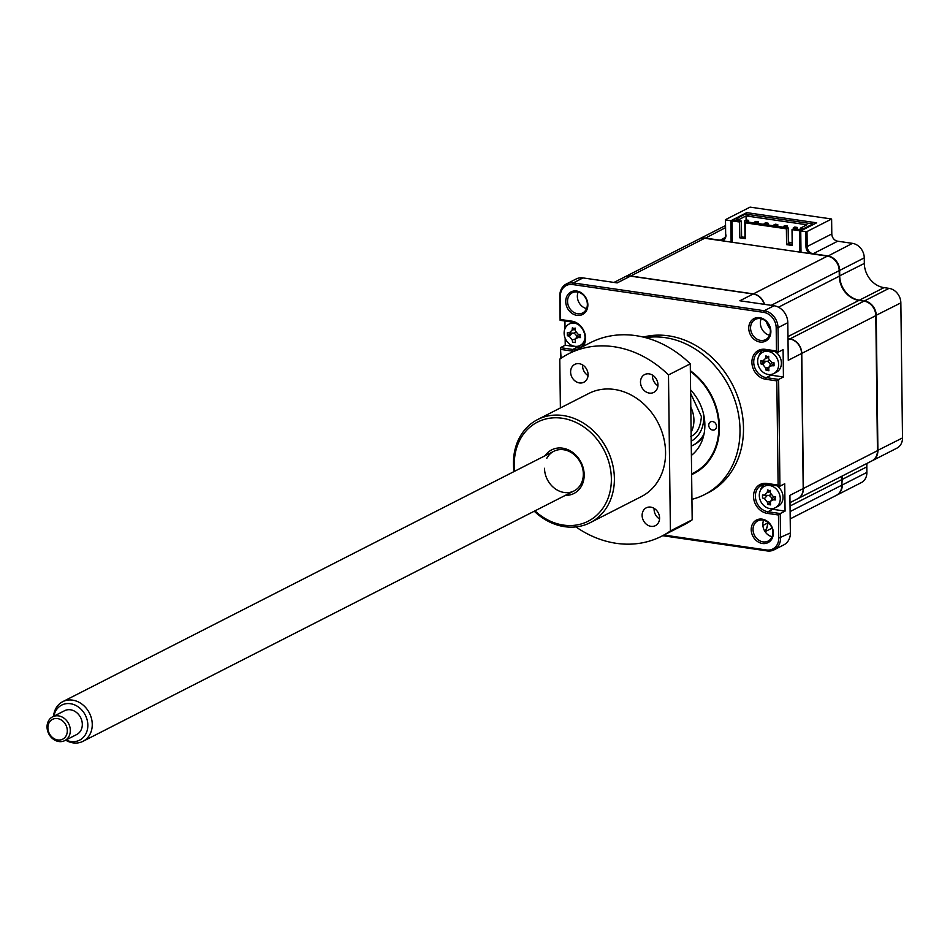 <?xml version="1.0" encoding="UTF-8"?>
<svg xmlns="http://www.w3.org/2000/svg" width="950" height="950" viewBox="0 0 950 950"><rect width="100%" height="100%" fill="white"/><g stroke="black" fill="none" stroke-linecap="round" stroke-linejoin="round"><path stroke-width="1.43" d="M805.98 246.608L805.79 231.646L807.013 231.539L807.191 246.501L805.98 246.608A7.564 6.329 -117 0 0 809.554 253.531M699.034 239.079A13.359 11.162 63 0 1 699.248 238.961A13.359 11.162 63 0 1 705.161 238.046L719.91 240.184A6.674 5.581 -117 0 0 722.867 239.732A6.674 5.581 -117 0 0 725.658 234.626L725.479 219.664L750.084 207.124L831.618 218.999L831.796 233.949L807.191 246.501A6.674 5.581 -117 0 0 813.093 253.757L812.986 254.03M831.796 233.949A6.674 5.581 -117 0 0 837.698 241.205L813.093 253.757L827.842 255.906A13.359 11.162 63 0 1 839.646 270.429L839.206 270.465M837.698 241.205L852.459 243.354A13.359 11.162 63 0 1 864.262 257.877L839.646 270.429L839.717 275.975A22.254 18.608 -117 0 0 859.394 300.176L859.287 300.449M864.262 257.877L864.322 263.435L839.278 276.022M864.322 263.435A22.254 18.608 -117 0 0 883.999 287.624L859.394 300.176L864.334 301.186M883.999 287.624L889.046 288.361L864.441 300.913A13.359 11.162 63 0 1 876.244 315.424L877.895 450.478A13.359 11.162 63 0 1 872.314 460.691A13.359 11.162 63 0 1 872.088 460.798M842.424 475.926A22.254 18.608 -117 0 0 842.199 479.418L841.771 479.453M867.029 463.374A22.254 18.608 -117 0 0 866.816 466.866L842.199 479.418L841.831 485.011M866.816 466.866L866.875 472.423L842.27 484.975A13.359 11.162 63 0 1 836.689 495.176A13.359 11.162 63 0 1 836.475 495.282M724.981 237.607L719.803 240.457M699.248 238.961L723.852 226.421A13.359 11.162 63 0 1 725.551 225.756M725.658 234.626L725.479 219.664M731.12 242.107L730.859 220.732L746.759 212.634L816.644 222.811L800.743 230.909L801.004 252.284M746.759 212.634L746.783 214.273M730.859 220.732L725.812 220.008M722.582 240.861A7.564 6.329 -117 0 0 726.002 234.959M805.79 231.646L800.743 230.909M831.618 218.999L807.013 231.539M889.046 288.361A13.359 11.162 63 0 1 900.849 302.884L902.5 437.938A13.359 11.162 63 0 1 896.919 448.139L872.314 460.691M866.875 472.423A13.359 11.162 63 0 1 861.294 482.624L836.689 495.176M759.964 342.024A12.682 10.604 -117 0 0 770.877 331.455A12.682 10.604 -117 0 0 759.668 317.668A12.682 10.604 -117 0 0 748.754 328.237A12.682 10.604 -117 0 0 759.964 342.024M760.606 340.409A11.353 9.488 -117 0 0 765.629 339.625A11.353 9.488 -117 0 0 769.987 328.023A11.353 9.488 -117 0 0 760.332 318.618A11.353 9.488 -117 0 0 755.309 319.402A11.353 9.488 -117 0 0 750.951 331.004A11.353 9.488 -117 0 0 760.606 340.409M577.588 313.761A11.353 9.488 -117 0 0 582.611 312.978A11.353 9.488 -117 0 0 586.969 301.376A11.353 9.488 -117 0 0 577.315 291.971A11.353 9.488 -117 0 0 572.292 292.754A11.353 9.488 -117 0 0 567.934 304.356A11.353 9.488 -117 0 0 577.588 313.761M576.947 315.376A12.682 10.604 -117 0 0 587.86 304.808A12.682 10.604 -117 0 0 576.65 291.021A12.682 10.604 -117 0 0 565.737 301.589A12.682 10.604 -117 0 0 576.947 315.376M763.064 541.88A11.353 9.488 -117 0 0 768.087 541.096A11.353 9.488 -117 0 0 772.445 529.494A11.353 9.488 -117 0 0 762.803 520.089A11.353 9.488 -117 0 0 757.779 520.873A11.353 9.488 -117 0 0 753.421 532.475A11.353 9.488 -117 0 0 763.064 541.88M762.422 543.495A12.682 10.604 -117 0 0 773.347 532.926A12.682 10.604 -117 0 0 762.126 519.139A12.682 10.604 -117 0 0 751.212 529.708A12.682 10.604 -117 0 0 762.422 543.495M691.932 499.32A84.811 70.882 -117 0 0 704.579 494.582L708.059 492.812A84.811 70.882 -117 0 0 740.608 406.149A84.811 70.882 -117 0 0 668.539 335.837A84.811 70.882 -117 0 0 643.269 337.072M704.579 494.582A84.811 70.882 -117 0 0 737.129 407.93A84.811 70.882 -117 0 0 665.059 337.618A84.811 70.882 -117 0 0 645.572 337.666M691.624 474.62A61.216 51.157 -117 0 0 693.856 473.563A61.216 51.157 -117 0 0 719.399 425.386A61.216 51.157 -117 0 0 690.353 370.702M762.232 350.372A14.25 11.911 -117 0 0 758.979 355.882M768.467 374.502A14.25 11.911 -117 0 0 771.103 375.191L783.429 376.984L778.632 379.43L779.938 486.186L784.736 483.752L785.068 511.1L780.271 513.546L780.568 537.949A15.58 13.027 63 0 1 774.06 549.848A15.58 13.027 63 0 1 767.161 550.929L662.637 535.705M579.548 348.211A14.25 11.911 -117 0 0 584.452 333.593A14.25 11.911 -117 0 0 572.434 322.098L560.108 320.304L559.811 295.901A15.58 13.027 63 0 1 566.319 284.002A15.58 13.027 63 0 1 573.218 282.922L764.227 310.733A15.58 13.027 63 0 1 778.002 327.679L778.299 352.082L783.097 349.636L783.429 376.984M766.199 495.33A7.351 6.139 -117 0 0 766.377 496.446M763.871 484.488A14.25 11.911 -117 0 0 760.617 489.998M770.106 508.618A14.25 11.911 -117 0 0 772.742 509.307L785.068 511.1M583.134 346.382A15.58 13.027 -117 0 0 583.941 331.004A15.58 13.027 -117 0 0 571.769 321.147L560.607 319.521L560.322 296.4A14.25 11.911 63 0 1 572.577 284.537L763.598 312.348A14.25 11.911 63 0 1 776.186 327.833L776.471 350.954L765.308 349.339A15.58 13.027 -117 0 0 751.901 362.318A15.58 13.027 -117 0 0 765.676 379.252L776.827 380.879L778.109 485.07L779.938 486.186L767.612 484.393A14.25 11.911 -117 0 0 761.306 485.379A14.25 11.911 -117 0 0 755.844 499.938A14.25 11.911 -117 0 0 767.944 511.753L780.271 513.546L778.466 514.995L778.751 538.116A14.25 11.911 63 0 1 766.496 549.979L663.943 535.04M772.029 536.726A11.353 9.488 63 0 1 763.634 520.244M774.06 549.848L783.857 544.849A15.58 13.027 -117 0 0 790.376 532.95L789.913 495.342L803.201 488.573L801.551 353.519A13.359 11.162 -117 0 0 789.747 338.996L788.001 338.746M789.996 502.657L797.62 498.774A13.359 11.162 -117 0 0 803.201 488.573M764.75 531.145A13.359 11.162 -117 0 0 767.576 523.058L767.564 522.12M770.212 329.128A22.254 18.608 63 0 1 766.329 321.682M764.287 304.321A13.359 11.162 -117 0 0 753.148 293.989L630.467 276.129A13.359 11.162 -117 0 0 624.554 277.056L613.997 282.435M586.554 308.608A11.353 9.488 63 0 1 578.146 292.125M630.467 276.129L617.179 282.898L583.015 277.923A15.58 13.027 -117 0 0 576.116 279.003L566.319 284.002M571.021 333.034A7.351 6.139 -117 0 0 571.104 333.664M574.584 339.209A7.351 6.139 -117 0 0 575.273 339.637M564.941 321.005L565.024 328.534M565.143 338.212L565.238 345.218L577.564 347.011A14.25 11.911 -117 0 0 581.305 346.916M560.571 358.566L560.441 347.664L565.238 345.218M561.07 358.221L560.441 347.664L572.767 349.457A14.25 11.911 -117 0 0 578.574 348.709M801.551 353.519L788.262 360.287L787.799 322.679A15.58 13.027 -117 0 0 774.036 305.746L739.86 300.77L753.148 293.989M769.571 335.255A11.353 9.488 63 0 1 761.164 318.772M778.109 485.07L766.947 483.443A15.58 13.027 -117 0 0 753.54 496.423A15.58 13.027 -117 0 0 767.315 513.368L778.466 514.995M560.963 349.446L572.126 351.072A15.58 13.027 -117 0 0 573.693 351.191M776.471 350.954L778.299 352.082L765.973 350.277A14.25 11.911 -117 0 0 759.668 351.262A14.25 11.911 -117 0 0 754.205 365.821A14.25 11.911 -117 0 0 766.306 377.637L778.632 379.43L776.827 380.879M560.607 319.521L560.108 320.304M712.69 430.089A4.453 3.717 -117 0 0 714.661 429.78A4.453 3.717 -117 0 0 716.371 425.232A4.453 3.717 -117 0 0 712.595 421.551A4.453 3.717 -117 0 0 710.624 421.848A4.453 3.717 -117 0 0 708.914 426.407A4.453 3.717 -117 0 0 712.69 430.089M690.591 389.916A44.519 37.204 63 0 1 691.386 455.418M691.612 473.896A60.539 50.599 -117 0 0 718.853 426.728A60.539 50.599 -117 0 0 690.365 371.438M778.632 364.468A12.017 10.046 -117 0 0 768.004 351.393A12.017 10.046 -117 0 0 762.684 352.224A12.017 10.046 -117 0 0 757.661 361.416A12.017 10.046 -117 0 0 768.289 374.478A12.017 10.046 -117 0 0 773.609 373.647A12.017 10.046 -117 0 0 778.632 364.468M762.743 361.107L765.617 358.328A30.412 20.817 -74.8 0 1 765.961 355.846L767.268 356.725L768.74 356.25A30.412 6.804 93.1 0 0 768.645 358.767L771.602 362.401A30.412 1.164 7.1 0 0 774.001 362.734L774.048 365.786A30.412 15.176 170.3 0 1 771.637 365.738L769.168 366.902L768.764 368.517A30.412 6.804 93.1 0 0 768.918 370.749L766.139 370.346A30.412 20.817 -74.8 0 1 765.736 368.077L762.791 364.444A30.412 15.176 170.3 0 1 760.879 363.862L760.831 360.81A30.412 1.164 7.1 0 0 762.743 361.107L766.127 361.309M773.609 373.647L776.387 372.222A12.017 10.046 -117 0 0 781.411 363.043A12.017 10.046 -117 0 0 775.093 351.607M766.519 350.36A12.017 10.046 -117 0 0 765.474 350.811L762.684 352.224M769.013 360.478A5.249 4.382 63 0 1 767.184 361.285L765.724 361.273L762.791 364.444M770.403 365.002A5.249 4.382 63 0 0 767.184 361.285L765.724 361.273M765.569 361.249L760.879 363.862M769.168 366.902L771.079 363.945A5.249 4.382 63 0 1 772.671 362.544M768.788 367.947L766.139 370.346M690.804 407.146A26.707 22.325 63 0 1 693.916 420.09A26.707 22.325 63 0 1 691.113 432.191M704.057 433.889A35.613 29.771 63 0 1 691.279 446.096M578.36 324.603A12.017 10.046 -117 0 0 574.465 323.214A12.017 10.046 -117 0 0 569.145 324.045A12.017 10.046 -117 0 0 564.122 333.224A12.017 10.046 -117 0 0 574.75 346.299A12.017 10.046 -117 0 0 580.07 345.468L582.849 344.043A12.017 10.046 -117 0 0 583.811 343.473M580.07 345.468A12.017 10.046 -117 0 0 585.022 337.678M575.154 329.258L572.078 330.149A30.412 20.817 -74.8 0 1 572.423 327.667L573.717 328.534L575.201 328.071A30.412 6.804 93.1 0 0 575.106 330.588L578.063 334.222A30.412 1.164 7.1 0 0 580.462 334.543L579.821 336.039L580.497 337.606A30.412 15.176 170.3 0 1 578.099 337.547L575.629 338.723L575.225 340.338A30.412 6.804 93.1 0 0 575.379 342.57L572.601 342.166A30.412 20.817 -74.8 0 1 572.197 339.898L569.252 336.264A30.412 15.176 170.3 0 1 567.328 335.683L567.293 332.631A30.412 1.164 7.1 0 0 569.204 332.928L572.589 333.129M580.462 334.543L579.821 336.039M572.031 333.058L567.328 335.683M575.51 338.936L572.197 339.898M575.474 332.298A5.249 4.382 63 0 1 573.646 333.106A5.249 4.382 63 0 1 576.864 336.822M572.185 333.082L573.646 333.106L572.185 333.082L569.252 336.264M569.204 332.928L572.078 330.149M579.856 335.659L578.099 337.547M575.629 338.723L577.541 335.766A5.249 4.382 63 0 1 579.132 334.364M572.957 322.192A12.017 10.046 -117 0 0 571.936 322.62L569.145 324.045M775.248 507.763A12.017 10.046 -117 0 0 780.271 498.584A12.017 10.046 -117 0 0 769.643 485.509A12.017 10.046 -117 0 0 764.322 486.341A12.017 10.046 -117 0 0 759.299 495.52A12.017 10.046 -117 0 0 769.928 508.594A12.017 10.046 -117 0 0 775.248 507.763L778.026 506.338A12.017 10.046 -117 0 0 783.049 497.159A12.017 10.046 -117 0 0 776.732 485.723M770.331 491.566L767.256 492.444A30.412 20.817 -74.8 0 1 767.6 489.963L770.355 490.924M768.906 490.829L770.379 490.366A30.412 6.804 93.1 0 0 770.284 492.884L773.241 496.517A30.412 1.164 7.1 0 0 775.639 496.838L774.998 498.334L775.687 499.902A30.412 15.176 170.3 0 1 773.276 499.854L770.806 501.018L770.403 502.633A30.412 6.804 93.1 0 0 770.557 504.866L767.778 504.462A30.412 20.817 -74.8 0 1 767.374 502.194L764.429 498.56A30.412 15.176 170.3 0 1 762.518 497.978L762.47 494.926A30.412 1.164 7.1 0 0 764.382 495.223L767.766 495.425M775.639 496.838L774.998 498.334M770.652 494.594A5.249 4.382 63 0 1 768.823 495.401L767.363 495.378L768.823 495.401A5.249 4.382 63 0 1 772.041 499.118M764.382 495.223L767.256 492.444M775.034 497.954L773.276 499.854M770.806 501.018L772.718 498.061A5.249 4.382 63 0 1 774.309 496.66M767.351 495.401L764.429 498.56M770.426 502.063L767.778 504.462M768.158 484.476A12.017 10.046 -117 0 0 767.113 484.928L764.322 486.341M693.227 445.146A35.613 29.771 -117 0 0 703.57 436.026M777.801 226.397L777.777 224.58L775.295 224.212L773.906 224.924L776.387 225.292L776.399 226.195M777.777 224.58L776.387 225.292M773.906 224.924L773.918 225.827M758.385 223.571L758.373 221.754L755.879 221.386L754.49 222.098L754.502 223.001M754.49 222.098L756.972 222.454L756.984 223.369M758.373 221.754L756.972 222.454M748.683 222.158L748.659 220.341L746.178 219.973L744.788 220.685L747.27 221.041L747.282 221.956M748.659 220.341L747.27 221.041M744.788 220.685L744.99 237.405M768.099 224.984L768.075 223.167L765.593 222.799L764.192 223.511L766.686 223.879L766.697 224.782M768.075 223.167L766.686 223.879M764.192 223.511L764.204 224.414M787.514 227.81L787.491 225.993L784.997 225.625L783.607 226.338L786.089 226.706L786.101 227.608M783.607 226.338L783.619 227.24M787.491 225.993L786.089 226.706M797.216 229.223L797.193 227.406L794.711 227.038L793.309 227.751L795.803 228.119L795.815 229.021M797.193 227.406L795.803 228.119M793.309 227.751L793.333 228.974M748.921 215.163L745.418 214.083L736.001 218.88L739.302 219.367L739.326 220.792M748.921 214.593L812.974 223.915L812.986 224.675M808.652 226.884L808.64 226.124M809.507 225.684L809.519 226.444M800.28 229.662L800.256 228.237L807.013 224.794L746.059 215.923L746.106 220.008M788.357 242.131L792.169 242.689M807.037 226.943L807.049 227.703M800.957 248.092L799.805 248.686M624.661 276.996A13.359 11.162 63 0 1 624.768 276.937L698.82 239.186A13.359 11.162 63 0 1 704.722 238.26L732.296 242.274L732.034 220.911L739.599 222.015L739.789 237.821L745.418 238.64L745.227 222.834L786.386 228.819L786.576 244.637L792.205 245.456L792.015 229.639L793.808 228.724L801.384 229.829L799.579 230.743L799.841 252.118L827.414 256.132A13.359 11.162 63 0 1 839.218 270.643L839.278 276.201A22.254 18.608 -117 0 0 858.954 300.402L864.001 301.138A13.359 11.162 63 0 1 875.805 315.649L877.456 450.704A13.359 11.162 63 0 1 871.874 460.904L797.834 498.655A13.359 11.162 63 0 1 797.727 498.714M792.015 229.639L799.579 230.743M767.79 522.286L767.79 522.951A13.359 11.162 63 0 1 764.786 531.216M841.997 476.14A22.254 18.608 -117 0 0 841.771 479.643L841.831 485.189A13.359 11.162 63 0 1 836.249 495.401L790.198 518.878M788.001 338.604L789.961 338.889A13.359 11.162 63 0 1 801.764 353.4L803.415 488.454A13.359 11.162 63 0 1 797.834 498.655M766.721 322.086A22.254 18.608 -117 0 0 770.106 328.581M624.768 276.937A13.359 11.162 63 0 1 630.681 276.011L753.362 293.882A13.359 11.162 63 0 1 764.56 304.356M732.296 242.274L799.841 252.118M739.599 222.015L741.392 221.089L741.594 236.906L745.406 237.464M732.034 220.911L733.828 219.996L741.392 221.089M739.789 237.821L741.594 236.906M745.227 222.834L747.021 221.908L788.179 227.905L788.369 243.723L792.193 244.281M786.386 228.819L788.179 227.905M786.576 244.637L788.369 243.723M801.384 229.829L801.384 230.589M799.734 242.808L800.898 242.986M743.874 237.239L744.978 236.681M746.059 215.923L739.302 219.367M812.974 223.915L803.557 228.713L800.256 228.237M588.074 374.573A10.022 8.372 -117 0 0 583.561 365.584A10.022 8.372 -117 0 0 574.786 364.384A10.022 8.372 -117 0 0 570.606 372.032A10.022 8.372 -117 0 0 575.118 381.033A10.022 8.372 -117 0 0 583.894 382.233A10.022 8.372 -117 0 0 588.074 374.573M588.038 375.571A10.022 8.372 63 0 1 582.576 365.928A10.022 8.372 63 0 1 582.611 364.931M657.958 384.75A10.022 8.372 -117 0 0 653.446 375.761A10.022 8.372 -117 0 0 644.67 374.561A10.022 8.372 -117 0 0 640.49 382.209A10.022 8.372 -117 0 0 645.002 391.21A10.022 8.372 -117 0 0 653.766 392.409A10.022 8.372 -117 0 0 657.958 384.75M657.922 385.747A10.022 8.372 63 0 1 652.46 376.105A10.022 8.372 63 0 1 652.496 375.108M659.585 517.999A10.022 8.372 -117 0 0 655.072 509.01A10.022 8.372 -117 0 0 646.297 507.811A10.022 8.372 -117 0 0 642.117 515.458A10.022 8.372 -117 0 0 646.629 524.447A10.022 8.372 -117 0 0 655.405 525.647A10.022 8.372 -117 0 0 659.585 517.999M659.549 518.997A10.022 8.372 63 0 1 654.087 509.354A10.022 8.372 63 0 1 654.123 508.357M514.033 471.556A57.879 48.367 63 0 1 513.451 463.766A57.879 48.367 63 0 1 537.629 419.556A57.879 48.367 63 0 1 588.323 426.491A57.879 48.367 63 0 1 614.389 478.456A57.879 48.367 63 0 1 590.211 522.666A57.879 48.367 63 0 1 534.256 511.219M537.629 419.556L588.81 393.454A57.879 48.367 63 0 1 639.504 400.389A57.879 48.367 63 0 1 665.57 452.366A57.879 48.367 63 0 1 641.381 496.577L590.211 522.666M534.969 510.863A55.646 46.502 -117 0 0 585.521 522.441A55.646 46.502 -117 0 0 611.361 478.729A55.646 46.502 -117 0 0 562.174 418.238A55.646 46.502 -117 0 0 514.294 464.598A55.646 46.502 -117 0 0 514.746 471.2M545.122 455.703A24.486 20.461 63 0 1 568.931 450.157A24.486 20.461 63 0 1 584.179 474.774A24.486 20.461 63 0 1 565.345 495.366M544.504 468.279A22.254 18.608 -117 0 0 564.181 492.48A22.254 18.608 -117 0 0 583.336 473.943A22.254 18.608 -117 0 0 568.516 451.131A22.254 18.608 -117 0 0 546.808 458.292M590.366 342.701A102.386 85.571 63 0 1 690.27 363.838L668.491 374.941A102.386 85.571 63 0 0 568.587 353.804L590.366 342.701M560.381 407.954L559.788 359.112A102.386 85.571 63 0 1 568.587 353.804M668.491 374.941L670.403 530.919L692.182 519.816L690.27 363.838M670.403 530.919A102.386 85.571 63 0 1 661.604 536.239A102.386 85.571 63 0 1 575.914 526.906M692.182 519.816A102.386 85.571 63 0 1 683.383 525.136L661.604 536.239M57.439 718.58A11.127 9.298 -117 0 0 47.892 727.902A11.127 9.298 -117 0 0 57.76 739.967A11.127 9.298 -117 0 0 67.308 730.645A11.127 9.298 -117 0 0 57.439 718.58M58.888 741.546A13.359 11.162 63 0 1 47.5 730.491A13.359 11.162 63 0 1 52.618 716.822A13.359 11.162 63 0 1 58.484 715.884A13.359 11.162 63 0 1 69.873 726.94A13.359 11.162 63 0 1 64.754 740.62A13.359 11.162 63 0 1 58.888 741.546M64.754 740.62L76.736 734.504A13.359 11.162 -117 0 0 81.854 720.836A13.359 11.162 -117 0 0 70.466 709.781A13.359 11.162 -117 0 0 64.6 710.707L52.618 716.822M65.966 740.002A19.689 16.459 -117 0 0 70.953 741.523A19.689 16.459 -117 0 0 87.839 725.04A19.689 16.459 -117 0 0 70.371 703.701A19.689 16.459 -117 0 0 53.829 716.205M53.521 716.359A22.254 18.608 63 0 1 62.736 701.67A22.254 18.608 63 0 1 72.509 700.126A22.254 18.608 63 0 1 91.485 718.544A22.254 18.608 63 0 1 82.959 741.332A22.254 18.608 63 0 1 73.174 742.876A22.254 18.608 63 0 1 65.645 740.157M852.459 243.354L827.735 256.179M900.849 302.884L875.805 315.471M902.5 437.938L877.456 450.526M725.574 227.632L705.054 238.308M772.742 509.307L767.944 511.753L767.315 513.368M762.874 525.457L767.576 523.058M788.013 339.874L789.747 338.996M577.564 347.011L572.767 349.457L572.126 351.072M583.015 277.923L573.218 282.922L572.577 284.537M774.036 305.746L764.227 310.733L763.598 312.348M787.799 322.679L778.002 327.679L776.186 327.833M765.676 379.252L766.306 377.637L771.103 375.191M765.308 349.339L765.973 350.277M766.947 483.443L767.612 484.393M778.751 538.116L790.376 532.95M766.496 549.979L767.161 550.929M571.769 321.147L572.434 322.098M768.693 357.449L765.617 358.328M773.395 363.838L771.637 365.738M769.049 367.116L765.736 368.077M703.285 412.918A31.16 26.042 63 0 1 703.689 417.668A31.16 26.042 63 0 1 691.22 441.168M690.602 390.426A31.16 26.042 63 0 1 692.871 392.492M770.688 501.232L767.374 502.194M841.831 485.189L790.115 511.563M841.771 479.643L790.044 506.017M877.456 450.704L803.415 488.454M875.805 315.649L801.764 353.4M864.001 301.138L789.961 338.889M858.954 300.402L787.977 336.585M839.278 276.201L778.477 307.206M839.218 270.643L771.198 305.33M827.414 256.132L753.362 293.882M704.722 238.26L630.681 276.011M725.087 238.592L722.867 239.732M690.816 436.394C696.92 433.948 700.447 427.346 701.409 416.611L690.638 393.348M772.029 528.141L765.094 531.679M62.736 701.67L553.803 451.286M82.959 741.332L574.026 490.936"/></g></svg>
